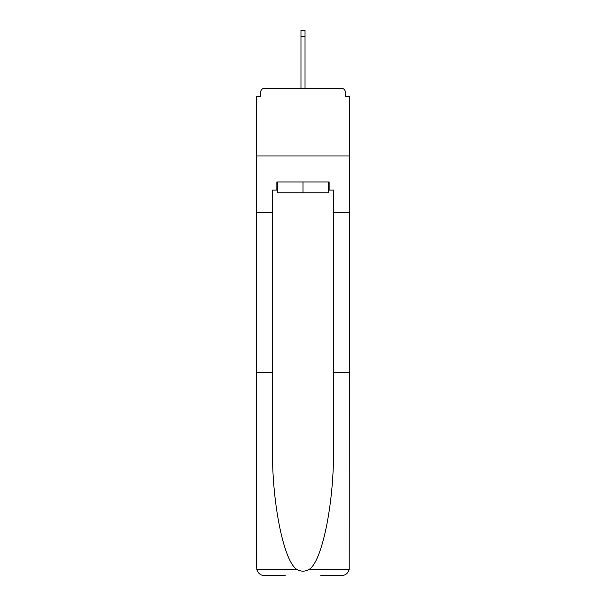 <?xml version="1.0" encoding="UTF-8"?>
<svg xmlns="http://www.w3.org/2000/svg" width="606" height="606" viewBox="0 0 606 606"><rect width="100%" height="100%" fill="white"/><g stroke="black" fill="none" stroke-linecap="round" stroke-linejoin="round"><path stroke-width="0.91" d="M320.741 575.7L341.322 575.7C345.344 575.427 347.973 573.367 349.207 569.519L349.442 96.649L345.382 96.649L345.382 92.317A4.06 4.06 0 0 0 341.322 88.249L264.678 88.249A4.06 4.06 0 0 0 260.618 92.317L260.618 96.649L256.558 96.649L256.558 155.954L349.442 155.954L256.558 155.954L256.558 212.82L272.533 212.82L272.533 448.349C271.693 502.162 283.919 562.451 297.099 569.519C301.03 571.708 304.962 571.708 308.901 569.519C322.081 562.451 334.307 502.162 333.467 448.349L333.467 190.072L329.134 190.072L329.134 181.951L276.866 181.951L276.866 190.072L277.677 190.072M341.322 88.249L324.119 88.249M281.881 88.249L264.678 88.249M345.382 96.649L345.382 92.317M260.618 92.317L260.618 96.649M277.677 181.951L277.677 192.784L328.323 192.784L328.323 181.951M303 181.951L303 192.784M272.533 372.599L256.558 372.599L256.792 569.519C258.027 573.367 260.656 575.427 264.678 575.7L285.259 575.7M256.558 567.58L256.558 212.82M349.442 212.82L333.467 212.82M276.866 190.072L272.533 190.072L272.533 212.82M349.442 372.599L333.467 372.599M328.323 190.072L329.134 190.072M305.03 36.527L300.97 36.527L300.97 30.3L305.03 30.3L305.03 88.249M300.97 36.527L300.97 88.249M256.792 569.519L297.099 569.519M308.901 569.519L349.207 569.519"/></g></svg>
